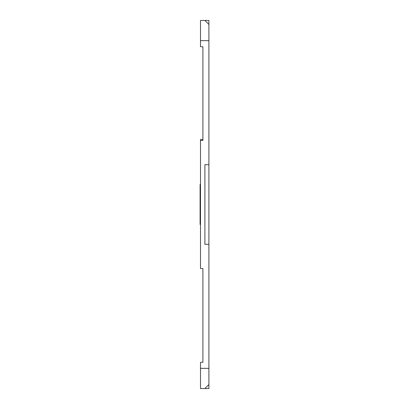 <?xml version="1.0" encoding="UTF-8"?>
<svg xmlns="http://www.w3.org/2000/svg" width="409" height="409" viewBox="0 0 409 409"><rect width="100%" height="100%" fill="white"/><g stroke="black" fill="none" stroke-linecap="round" stroke-linejoin="round"><path stroke-width="0.61" d="M200.497 224.505L200.098 224.505L200.098 184.495L200.497 184.495M208.902 20.45L208.902 40.655L200.497 40.655L200.497 20.45L208.902 20.45M208.902 164.689L208.902 244.311L204.899 244.311L204.899 164.689L208.902 164.689L208.902 40.655M208.902 368.345L208.902 388.55L200.497 388.55L200.497 368.345L208.902 368.345L208.902 244.311M202.9 362.144L200.497 362.343L200.497 368.345M200.497 40.655L200.497 46.657L202.9 46.856M208.902 24.453L204.899 20.45M204.899 388.55L208.902 384.547M202.9 46.657L202.9 140.481L200.497 140.481L200.497 139.459L202.9 139.459L202.9 140.481M202.9 362.343L202.9 268.519L200.497 268.519L200.497 140.481"/></g></svg>

